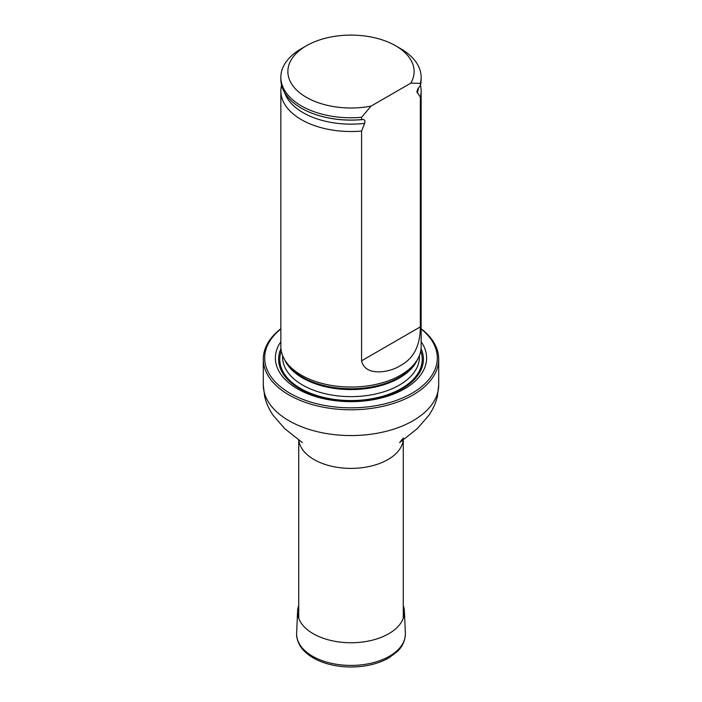 <?xml version="1.0" encoding="UTF-8"?>
<svg xmlns="http://www.w3.org/2000/svg" width="702" height="702" viewBox="0 0 702 702"><rect width="100%" height="100%" fill="white"/><g stroke="black" fill="none" stroke-linecap="round" stroke-linejoin="round"><path stroke-width="1.05" d="M280.853 328.975A86.302 49.824 0 0 0 293.383 395.103A86.302 49.824 0 0 0 408.617 395.103A86.302 49.824 0 0 0 421.147 328.975M280.853 341.716A75.605 43.647 0 0 0 351 401.649A75.605 43.647 0 0 0 421.147 341.716M421.147 328.747A87.706 50.641 180 0 1 438.706 359.152A87.706 50.641 180 0 1 351 409.784A87.706 50.641 180 0 1 263.294 359.152A87.706 50.641 180 0 1 280.853 328.747M281.563 85.293A70.147 40.497 0 0 0 280.853 91.023L280.853 346.542A70.147 40.497 0 0 0 284.775 359.898A70.147 40.497 0 0 0 301.404 375.184A70.147 40.497 0 0 0 417.225 359.898A70.147 40.497 0 0 0 421.147 346.542L421.147 91.023A70.147 40.497 0 0 0 420.437 85.293M371.06 106.107A63.127 36.443 180 0 1 297.323 90.734A63.127 36.443 180 0 1 306.362 45.779A63.127 36.443 180 0 1 395.638 45.779A63.127 36.443 180 0 1 410.854 83.126L371.06 106.107L361.574 117.313A70.147 40.497 180 0 1 280.853 77.273A70.147 40.497 180 0 1 301.404 48.64L306.362 45.779M395.638 45.779L400.596 48.64A70.147 40.497 180 0 1 421.147 77.273A70.147 40.497 180 0 1 420.34 83.38L420.34 85.67L417.918 88.715L416.856 91.786L420.34 97.13L420.34 326.869C420.244 345.656 413.662 358.529 400.614 365.479C390.224 372.455 365.145 377.114 361.574 360.802L361.574 131.063L364.663 123.35C365.347 120.604 364.601 119.349 362.443 119.577L361.574 119.603A70.147 40.497 180 0 1 316.813 114.926A70.147 40.497 180 0 1 280.853 79.563L280.853 77.273M410.854 83.126L420.34 83.38M421.147 77.273L421.147 79.563A70.147 40.497 180 0 1 420.34 85.67M361.574 119.603L361.574 117.313M420.34 97.13A70.147 40.497 0 0 0 421.147 91.023M280.853 91.023A70.147 40.497 0 0 0 301.404 119.665A70.147 40.497 0 0 0 361.574 131.063M403.273 605.519A53.431 30.844 180 0 1 404.413 611.144A53.431 30.844 180 0 1 351 642.751A53.431 30.844 180 0 1 297.587 611.144A53.431 30.844 180 0 1 298.727 605.519M403.202 439.785A52.273 30.177 180 0 1 351 468.392A52.273 30.177 180 0 1 298.798 439.785M438.706 359.152L438.706 384.933A87.706 50.641 180 0 1 351 435.565A87.706 50.641 180 0 1 263.294 384.933L264.619 396.349C266.198 403.001 269.041 409.336 273.148 415.356L284.758 428.668L302.343 442.558M280.949 348.64A72.403 41.804 0 0 0 351 401.026A72.403 41.804 0 0 0 421.051 348.64M284.775 359.898L286.162 362.188A68.673 39.645 0 0 0 302.439 377.149A68.673 39.645 0 0 0 415.838 362.188L417.225 359.898M284.608 359.608A68.41 39.496 0 0 0 351 389.584A68.41 39.496 0 0 0 417.392 359.608M282.59 355.484L282.59 357.142A68.41 39.496 0 0 0 351 396.639A68.41 39.496 0 0 0 419.41 357.142L419.41 355.484M281.283 351.026A71.218 41.12 0 0 0 351 400.552A71.218 41.12 0 0 0 420.717 351.026M281.283 351.018A71.218 41.12 0 0 0 351 400.552A71.218 41.12 0 0 0 420.717 351.018M316.988 114.988A69.419 40.075 0 0 0 317.164 115.04A69.419 40.075 0 0 0 362.443 119.577M417.251 92.989A67.646 39.058 0 0 0 418.471 87.89M284.652 92.708A67.646 39.058 0 0 0 364.663 123.35M361.574 360.802L420.34 326.869M404.413 611.144L405.361 633.257A54.379 31.397 180 0 1 351 665.426A54.379 31.397 180 0 1 296.639 633.257L297.587 611.144M298.727 439.733L298.727 618.286M403.273 439.733L403.273 618.286M263.294 359.152L263.294 384.933M438.706 384.933L437.381 396.349C435.802 403.001 432.958 409.336 428.852 415.356L417.242 428.668L399.657 442.558L403.29 438.022M405.361 633.257C405.396 642.646 400.386 648.639 397.244 651.579L389.162 657.677C382.774 661.416 375.316 664.066 366.786 665.619C353.115 667.962 339.856 667.321 327.009 663.688C316.269 660.512 308.09 655.659 302.483 649.131C300.412 647.068 296.139 639.97 296.639 633.257"/></g></svg>

